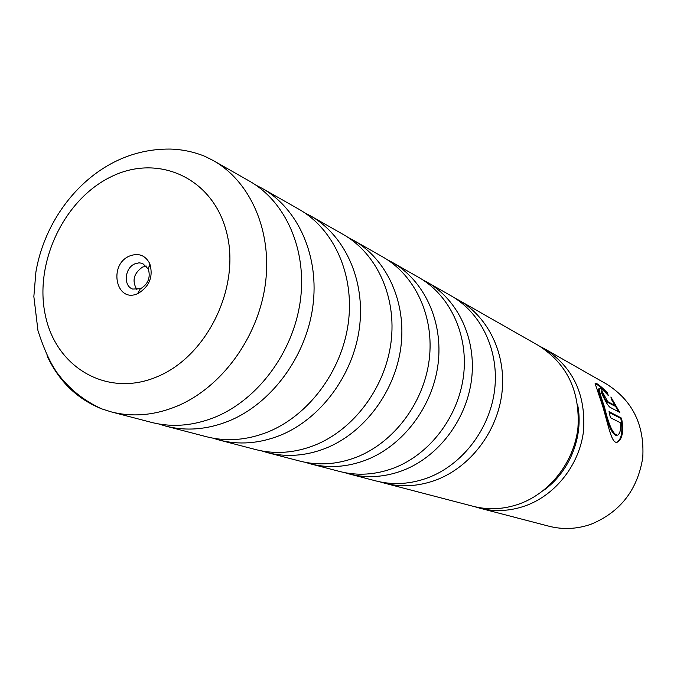 <?xml version="1.0" encoding="UTF-8"?>
<svg xmlns="http://www.w3.org/2000/svg" width="677" height="677" viewBox="0 0 677 677"><rect width="100%" height="100%" fill="white"/><g stroke="black" fill="none" stroke-linecap="round" stroke-linejoin="round"><path stroke-width="1.02" d="M158.621 423.937L165.704 426.095C186.26 431.342 207.348 429.624 228.961 420.967C271.367 403.594 305.919 357.016 312.782 306.876C319.696 256.71 298.498 208.888 262.321 188.451L255.745 185.049M212.993 438.18L219.306 440.084C239.057 445.111 259.249 443.579 279.889 435.489C320.365 419.249 353.089 375.481 359.385 328.176C365.715 280.845 345.228 235.486 310.472 215.836L304.633 212.79M261.525 450.882L267.178 452.566C286.176 457.407 305.539 456.027 325.282 448.436C363.989 433.204 395.072 391.915 400.877 347.132C406.708 302.348 386.905 259.206 353.479 240.293L348.257 237.551M305.107 462.289L310.201 463.787C328.489 468.45 347.081 467.198 365.995 460.047C403.077 445.703 432.679 406.632 438.053 364.124C443.46 321.609 424.31 280.49 392.127 262.27L387.43 259.79M344.458 472.58L349.07 473.934C366.697 478.419 384.578 477.285 402.722 470.523C438.307 456.967 466.555 419.884 471.556 379.442C476.583 338.982 458.067 299.691 427.043 282.131L422.795 279.88M380.161 481.914L384.367 483.133C401.368 487.465 418.589 486.424 436.022 480.027C470.219 467.172 497.231 431.892 501.902 393.312C506.599 354.714 488.676 317.115 458.752 300.165L454.893 298.108M177.044 406.149C221.345 387.599 257.725 338.153 265.206 285.127C272.729 232.076 250.879 181.783 213.331 160.584L204.682 156.243C193.444 151.758 181.901 149.363 170.054 149.058C148.974 148.915 129.205 153.857 110.757 163.893C72.287 184.88 43.54 226.693 35.898 272.027L33.85 296.534L37.971 330.672C43.98 349.197 50.352 363.227 57.088 372.756C68.936 388.759 83.889 400.818 101.948 408.942L111.172 411.87C132.506 417.311 154.458 415.407 177.044 406.149M129.451 256.058C108.007 264.978 116.19 303.482 137.659 293.657L138.21 293.412C149.541 286.388 153.408 276.495 149.82 263.751C145.318 255.178 138.531 252.623 129.451 256.058M134.799 263.878C124.644 267.999 123.104 285.922 132.675 289.071L140.63 288.69C148.145 284.027 150.709 277.468 148.331 269.014L142.5 263.345L139.005 262.828L134.799 263.878M146.503 266.069L142.5 267.093C133.623 273.381 131.761 280.913 136.906 289.68M213.331 160.584L249.424 181.106C285.965 201.754 307.341 250.236 300.275 301.155C293.243 352.057 258.216 399.388 215.303 417.066C193.427 425.884 172.11 427.644 151.343 422.355L111.172 411.87M262.321 188.451L298.997 209.303C334.099 229.148 354.756 275.099 348.291 323.098C341.868 371.089 308.704 415.526 267.762 432.028C246.885 440.253 226.473 441.827 206.527 436.75L165.704 426.095M310.472 215.836L343.205 234.445C376.954 253.536 396.925 297.211 390.976 342.613C385.061 387.989 353.58 429.87 314.441 445.348C294.487 453.057 274.921 454.47 255.737 449.587L219.306 440.084M353.479 240.293L382.877 257.006C415.356 275.395 434.668 317.005 429.159 360.062C423.684 403.111 393.735 442.707 356.254 457.271C337.138 464.524 318.359 465.801 299.903 461.105L267.178 452.566M392.127 262.27L418.665 277.367C449.968 295.087 468.645 334.819 463.525 375.769C458.431 416.71 429.861 454.267 393.921 468.01C375.583 474.865 357.532 476.024 339.744 471.497L310.201 463.787M427.043 282.131L451.127 295.832C481.322 312.926 499.389 350.94 494.616 389.977C489.86 429.006 462.552 464.718 428.025 477.742C410.414 484.233 393.032 485.291 375.879 480.924L349.07 473.934M458.752 300.165L538.494 345.524C567.106 363.744 580.257 391.255 577.93 428.059C574.037 461.951 550.156 492.746 519.572 503.857C503.967 509.392 488.489 510.196 473.13 506.294L384.367 483.133M616.857 435.531C612.482 435.277 608.09 425.782 603.656 407.055C600.017 396.773 598.299 390.747 598.502 388.97L599.162 388.716M608.344 395.596C603.3 390.02 600.287 387.709 599.289 388.666C599.077 390.451 600.787 396.485 604.426 406.759C608.945 425.825 613.413 435.286 617.822 435.125C620.03 433.415 620.995 429.345 620.724 422.913L610.426 417.692L609.021 411.65L621.571 418.149C623.712 430.42 622.586 438.256 618.203 441.675C611.805 446.473 608.513 425.19 602.547 405.777L595.125 383.597C596.166 382.48 600.203 385.501 607.235 392.66L608.344 395.596M618.203 441.675L617.382 441.979C621.799 438.527 622.95 430.674 620.817 418.428L621.571 418.149M615.275 405.684L614.521 405.963L606.905 401.893L604.679 398.643L603.969 396.426L604.739 396.13L607.667 401.605L615.275 405.684L611.763 400.005L610.882 396.976L619.76 412.428L609.935 407.249C608.174 405.785 606.059 402.485 603.596 397.348C601.777 393.735 600.964 391.56 601.159 390.815L601.819 390.857L604.739 396.13M479.544 508.122L549.055 526.241C562.934 529.769 576.863 529.126 590.852 524.311C620.225 512.218 637.531 489.996 642.761 457.652C644.639 425.131 632.648 400.649 606.795 384.206L544.367 348.68C572.801 366.79 585.867 394.09 583.574 430.589C579.724 464.202 556.029 494.726 525.657 505.727C510.17 511.203 494.802 512.007 479.544 508.122L474.662 506.675M577.659 404.88C584.014 436.665 569.332 472.766 542.607 491.096M539.857 346.311L544.367 348.68M618.668 411.853L611.543 399.159M601.091 391.137L601.819 390.857M604.146 396.35L601.1 391.272M606.854 393.921L606.457 392.965L607.235 392.66M606.457 392.965C600.948 387.295 597.165 384.189 595.108 383.647M620.817 418.428L609.232 412.454M47.035 355.747C58.924 381.379 77.229 399.108 101.948 408.942M157.69 376.514C207.771 355.637 240.97 286.168 226.499 231.999C212.756 177.501 157.724 153.324 110.884 176.875C63.824 199.681 33.943 263.074 45.367 315.38C56.081 367.966 107.804 398.211 157.69 376.514M606.905 401.893L607.667 401.605M140.266 288.851L137.659 293.657M598.502 388.97L599.289 388.666M150.7 266.789L149.143 266.129M148.331 269.014L149.82 263.751"/></g></svg>
